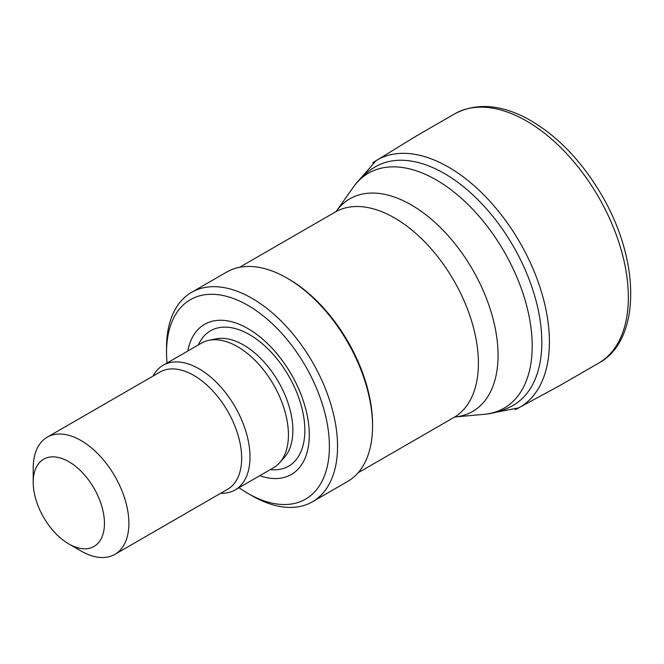 <?xml version="1.0" encoding="UTF-8"?>
<svg xmlns="http://www.w3.org/2000/svg" width="664" height="664" viewBox="0 0 664 664"><rect width="100%" height="100%" fill="white"/><g stroke="black" fill="none" stroke-linecap="round" stroke-linejoin="round"><path stroke-width="1" d="M167.029 363.025A115.154 66.483 60 0 1 166.54 352.393L166.54 347.687A120.914 69.811 60 0 1 191.581 292.343L226.59 272.124A120.914 69.811 60 0 1 287.047 278.108L288.682 279.054A118.607 68.483 60 0 1 372.546 424.321L372.546 426.197A120.914 69.811 60 0 1 347.504 481.549L312.495 501.768A120.914 69.811 60 0 1 252.038 495.776L247.962 493.427A115.154 66.483 60 0 1 239.007 487.683M287.047 278.108A120.914 69.811 60 0 1 287.047 278.116A120.914 69.811 60 0 1 372.546 426.197M191.581 292.343A120.914 69.811 60 0 1 252.038 298.327A120.914 69.811 60 0 1 331.029 404.874A120.914 69.811 60 0 1 312.495 501.768M166.54 352.393A115.154 66.483 60 0 1 247.962 305.382A115.154 66.483 60 0 1 329.394 446.416A115.154 66.483 60 0 1 247.962 493.427M187.796 351.032A86.71 50.066 60 0 1 247.962 328.605A86.71 50.066 60 0 1 308.992 427.79A86.71 50.066 60 0 1 259.765 475.698M153.002 376.106A71.969 41.55 60 0 1 163.12 365.283L201.557 343.089A71.969 41.55 60 0 1 209.027 340.283A71.969 41.55 60 0 1 237.538 346.658A71.969 41.55 60 0 1 282.49 403.82A71.969 41.55 60 0 1 279.693 462.684A71.969 41.55 60 0 1 273.526 467.755L235.097 489.941A71.969 41.55 60 0 1 220.656 493.286M163.12 365.283A71.969 41.55 60 0 1 199.109 368.844A71.969 41.55 60 0 1 246.128 432.264A71.969 41.55 60 0 1 235.097 489.941M33.2 482.263L33.2 468.161A67.653 39.06 60 0 1 47.21 437.186L159.991 372.072A67.653 39.06 60 0 1 193.822 375.426A67.653 39.06 60 0 1 238.019 435.044A67.653 39.06 60 0 1 227.644 489.252L114.864 554.365A67.653 39.06 60 0 1 81.041 551.02L68.824 543.965A50.381 29.091 60 0 1 33.2 482.263A50.381 29.091 60 0 1 68.824 461.696A50.381 29.091 60 0 1 104.447 523.398A50.381 29.091 60 0 1 68.824 543.965M47.21 437.186A67.653 39.06 60 0 1 81.041 440.539A67.653 39.06 60 0 1 125.239 500.158A67.653 39.06 60 0 1 114.864 554.365M516.434 409.065L559.37 385.801L598.297 363.349A143.939 83.108 -120 0 0 598.969 362.959A143.939 83.108 -120 0 0 598.53 197.009A143.939 83.108 -120 0 0 455.031 113.644A143.939 83.108 -120 0 0 454.359 114.034L415.664 136.394L373.832 162.082M515.164 409.638A142.743 82.419 -120 0 0 518.8 407.854A142.743 82.419 -120 0 0 519.854 242.435A142.743 82.419 -120 0 0 376.065 160.63A142.743 82.419 -120 0 0 372.703 162.887M444.407 173.52A137.738 79.522 60 0 1 534.512 295.289A137.738 79.522 60 0 1 512.857 405.513C503.993 410.452 494.489 413.373 484.355 414.294A135.655 78.319 60 0 0 528.909 315.425A135.655 78.319 60 0 0 436.265 179.919A135.655 78.319 60 0 0 353.265 187.24C359.133 178.915 366.412 172.159 375.118 166.946A137.738 79.522 60 0 1 444.407 173.52M353.265 187.24L336.274 211.293A122.774 70.882 60 0 1 411.24 204.885A122.774 70.882 60 0 1 495.045 327.327A122.774 70.882 60 0 1 455.031 416.975L484.355 414.294M336.333 211.235L335.229 212.065A118.607 68.483 60 0 1 394.532 217.933A118.607 68.483 60 0 1 472.021 322.455A118.607 68.483 60 0 1 453.836 417.507L455.106 416.959M198.395 344.915A78.136 45.111 60 0 1 249.589 334.664A78.136 45.111 60 0 1 303.822 417.548A78.136 45.111 60 0 1 270.364 469.581M209.027 340.283L215.999 338.864A69.678 40.23 60 0 1 243.605 345.031A69.678 40.23 60 0 1 287.122 400.367A69.678 40.23 60 0 1 284.416 457.355L279.693 462.684M358.095 472.776L453.836 417.507M239.488 267.335L335.229 212.065M288.682 279.054L287.047 278.116M598.969 362.959C639.374 341.213 641.939 264.704 602.331 196.179C581.49 160.381 556.108 134.327 526.178 118.026C499.66 104.298 475.947 102.845 455.031 113.644M486.994 414.004L518.8 407.854M376.065 160.63L354.842 185.098"/></g></svg>

